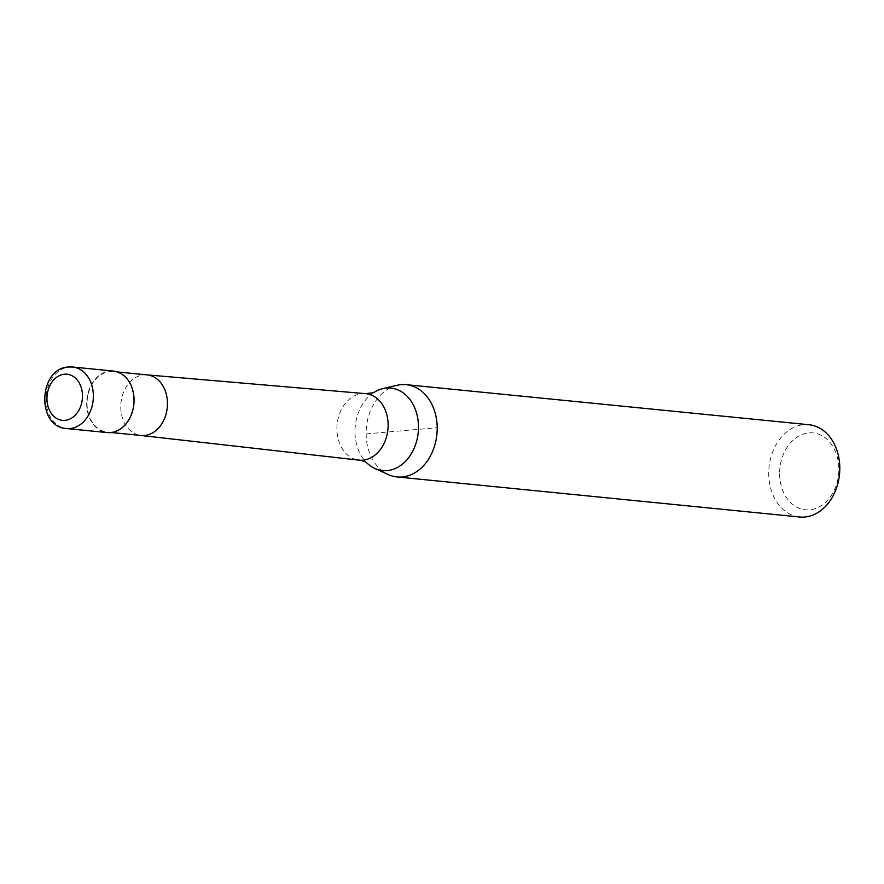 <?xml version="1.0" encoding="UTF-8"?>
<svg xmlns="http://www.w3.org/2000/svg" width="884" height="884" viewBox="0 0 884 884"><rect width="100%" height="100%" fill="white"/><g stroke="black" fill="none" stroke-linecap="round" stroke-linejoin="round"><path stroke-width="0.66" stroke-dasharray="4.42 3.31" d="M113.428 371.07A30.907 23.614 -84.3 0 0 86.676 403.911A30.907 23.614 -84.3 0 0 107.307 432.596M87.041 403.877A30.443 23.26 -84.3 0 0 107.362 432.132A30.443 23.26 -84.3 0 0 133.705 399.789A30.443 23.26 -84.3 0 0 113.384 371.534A30.443 23.26 -84.3 0 0 87.041 403.877M397.236 385.269A46.366 35.415 -84.3 0 0 366.12 433.922A46.366 35.415 -84.3 0 0 388.352 474.586M373.7 392.584A41.438 31.647 -84.3 0 0 373.634 392.629A41.438 31.647 -84.3 0 0 354.992 432.11A41.438 31.647 -84.3 0 0 366.661 462.719A41.438 31.647 -84.3 0 0 366.716 462.774M808.86 424.718A46.366 35.415 -84.3 0 0 768.726 473.968A46.366 35.415 -84.3 0 0 799.677 516.996M779.611 473.946A38.642 29.515 -84.3 0 0 809.634 509.825A38.642 29.515 -84.3 0 0 838.839 468.763A38.642 29.515 -84.3 0 0 808.827 432.884A38.642 29.515 -84.3 0 0 779.611 473.946M366.12 433.922L437.193 427.701M72.731 367.026A30.907 23.614 -84.3 0 0 69.35 367.004A30.907 23.614 -84.3 0 0 45.979 399.855A30.907 23.614 -84.3 0 0 66.609 428.541M147.02 374.882L146.899 374.871A30.443 23.26 -84.3 0 0 120.788 407.237A30.443 23.26 -84.3 0 0 140.865 435.458L140.987 435.481M365.556 393.645A33.415 25.526 -84.3 0 0 362.164 393.645A33.415 25.526 -84.3 0 0 336.903 429.16A33.415 25.526 -84.3 0 0 358.948 460.133M111.417 432.53L107.362 432.132M117.439 371.943L113.384 371.534"/><path stroke-width="1.33" d="M66.609 428.541L107.307 432.596A30.907 23.614 -84.3 0 0 134.059 399.756A30.907 23.614 -84.3 0 0 113.428 371.07L72.731 367.026A30.907 23.614 -84.3 0 1 93.361 395.712A30.907 23.614 -84.3 0 1 69.991 428.563A30.907 23.614 -84.3 0 1 66.609 428.541C36.056 427.27 38.31 367.899 68.753 367.004L72.731 367.026M366.716 462.774A41.438 31.647 -84.3 0 0 374.849 468.443A41.438 31.647 -84.3 0 0 387.17 470.575A41.438 31.647 -84.3 0 0 418.497 426.541A41.438 31.647 -84.3 0 0 386.308 388.076A41.438 31.647 -84.3 0 0 382.794 388.64A41.438 31.647 -84.3 0 0 373.7 392.584M374.849 468.443L388.352 474.586A46.366 35.415 -84.3 0 0 397.06 476.951A46.366 35.415 -84.3 0 0 437.193 427.701A46.366 35.415 -84.3 0 0 406.242 384.673A46.366 35.415 -84.3 0 0 397.236 385.269L382.794 388.64M397.06 476.951L799.677 516.996A46.366 35.415 -84.3 0 0 839.8 467.747A46.366 35.415 -84.3 0 0 808.86 424.718L406.242 384.673M46.94 398.85A23.183 17.702 -84.3 0 0 64.952 420.375A23.183 17.702 -84.3 0 0 82.477 395.734A23.183 17.702 -84.3 0 0 64.466 374.208A23.183 17.702 -84.3 0 0 46.94 398.85M140.865 435.458A30.443 23.26 -84.3 0 0 141.108 435.492A30.443 23.26 -84.3 0 0 167.463 403.148A30.443 23.26 -84.3 0 0 147.142 374.893A30.443 23.26 -84.3 0 0 146.899 374.871M140.987 435.481L358.948 460.133A33.415 25.526 -84.3 0 0 359.213 460.166A33.415 25.526 -84.3 0 0 362.86 460.188A33.415 25.526 -84.3 0 0 388.12 424.674A33.415 25.526 -84.3 0 0 365.821 393.667A33.415 25.526 -84.3 0 0 365.556 393.645L147.02 374.882M141.108 435.492L111.417 432.53M365.821 393.667L373.634 392.629M366.661 462.719L366.738 462.785C365.457 461.536 359.092 459.713 359.213 460.166M147.142 374.893L117.439 371.943"/></g></svg>
